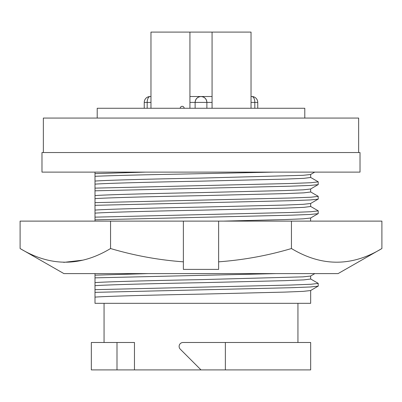 <?xml version="1.0" encoding="UTF-8"?>
<svg xmlns="http://www.w3.org/2000/svg" width="402" height="402" viewBox="0 0 402 402"><rect width="100%" height="100%" fill="white"/><g stroke="black" fill="none" stroke-linecap="round" stroke-linejoin="round"><path stroke-width="0.6" d="M63.918 273.601L338.082 273.601L381.9 248.531C351.82 266.747 321.67 266.747 291.45 248.531C267.848 255.551 243.577 259.983 218.623 261.833L218.623 269.395L183.377 269.395L183.377 261.833C158.745 260.039 134.469 255.607 110.55 248.531C80.47 266.747 50.32 266.747 20.1 248.531L63.918 273.601M81.772 221.115L183.377 221.115L183.377 261.833M20.1 248.531L20.1 221.115L110.55 221.115L110.55 248.531M63.732 262.375L83.043 260.134M381.9 248.531L381.9 221.115L218.623 221.115L218.623 261.833M291.45 221.115L291.45 248.531M183.377 221.115L218.623 221.115M87.907 273.601L84.817 273.601M201 178.086L303.108 175.317L310.585 174.508L314.731 172.116L273.943 172.116L180.644 174.091C145.343 174.719 109.927 175.629 94.998 176.307L94.998 181.076C105.218 180.212 154.453 178.93 201 178.086M94.998 181.076L94.998 184.146C105.218 183.282 154.453 182 201 181.151L285.008 179.116L303.847 178.342L310.666 177.488L310.666 174.463M94.998 184.146L94.998 195.583C105.218 194.719 154.453 193.437 201 192.588L285.008 190.553L303.108 189.824L310.585 189.015L318.243 184.548L318.173 181.779L310.59 177.398M94.998 195.583L94.998 198.653C105.218 197.789 154.453 196.503 201 195.658L285.008 193.623L303.847 192.849L310.666 191.995L310.666 188.97M94.998 198.653L94.998 210.09C105.218 209.226 154.453 207.94 201 207.095L285.008 205.06L303.108 204.327L310.585 203.523L318.243 199.055L318.173 196.287L310.59 191.905M94.998 210.09L94.998 213.155C105.218 212.291 154.453 211.01 201 210.166L285.008 208.13L303.847 207.352L310.666 206.502L310.666 203.477M223.557 221.115L285.008 219.567L303.108 218.834L310.585 218.03L318.243 213.562L318.173 210.794L310.59 206.412M310.55 221.115L310.666 217.979M94.998 273.601L94.998 282.616C105.218 281.752 154.453 280.47 201 279.626L303.108 276.857L310.585 276.053L314.831 273.601M94.998 282.616L94.998 285.686C105.218 284.822 154.453 283.541 201 282.696L285.008 280.656L303.847 279.882L310.666 279.028L310.666 276.003M94.998 285.686L94.998 297.123C105.218 296.259 154.453 294.978 201 294.133L285.008 292.093L303.108 291.365L310.585 290.556L318.243 286.093L318.173 283.325L310.59 278.943M310.666 290.51L310.666 303.319L94.998 303.319L94.998 297.123M183.041 342.489A3.914 3.914 0 0 0 180.272 349.172L201 369.905L225.366 369.905L225.366 342.489L183.041 342.489M150.966 108.274L150.966 32.095L251.034 32.095L251.034 108.274M212.065 32.095L212.065 108.274M189.935 32.095L189.935 108.274M360.016 152.534L41.984 152.534L41.984 172.116L360.016 172.116L360.016 152.534M358.644 152.534L358.644 118.067L43.356 118.067L43.356 152.534M257.752 102.399L254.818 102.399A5.874 2.94 -90 0 0 251.878 96.525A5.874 5.874 0 0 1 257.752 102.399L257.752 108.274M304.791 118.067L304.791 108.274L97.209 108.274L97.209 118.067M150.966 102.399L147.182 102.399A5.874 2.94 -90 0 1 150.122 96.525A5.874 5.874 0 0 0 144.248 102.399L144.248 108.274M195.126 108.274L195.126 102.399A5.874 5.874 0 0 1 201 96.525A5.874 5.874 0 0 1 206.874 102.399L195.126 102.399C195.498 98.857 197.457 96.897 201 96.525L212.065 96.525M189.935 102.399L195.126 102.399A5.874 5.874 0 0 1 201 96.525A5.874 5.874 0 0 1 206.874 102.399C206.502 98.857 204.543 96.897 201 96.525L189.935 96.525M212.065 102.399L206.874 102.399L206.874 108.274M225.366 369.905L310.666 369.905L310.666 342.489L225.366 342.489M116.997 369.905L91.334 369.905L91.334 342.489L116.997 342.489L116.997 369.905L201 369.905M116.997 342.489L134.469 342.489L134.469 369.905M94.998 292.354L290.817 287.721L310.218 286.988L318.168 286.174M94.998 289.671L290.817 285.033L310.952 284.259L318.243 283.405M94.998 277.852L276.239 273.601M94.998 275.164L148.313 273.601M94.998 213.155L94.998 221.115M94.998 219.829L290.817 215.191L310.218 214.457L318.168 213.648M94.998 217.14L290.817 212.502L310.952 211.728L318.243 210.874M94.998 205.321L290.817 200.683L310.218 199.95L318.168 199.141M94.998 202.638L290.817 198L310.952 197.221L318.243 196.372M94.998 190.814L290.817 186.176L310.218 185.443L318.168 184.634M94.998 188.131L290.817 183.493L310.952 182.719L318.243 181.865M94.998 172.116L94.998 173.624L145.765 172.116M94.998 173.624L94.998 176.307M147.182 108.274L147.182 102.399L144.248 102.399M254.818 108.274L254.818 102.399L251.034 102.399M297.937 303.319L297.937 342.489M150.122 96.525L150.966 96.525M251.034 96.525L251.878 96.525M184.156 108.274A1.96 1.96 0 0 0 182.201 106.314A1.96 1.96 0 0 0 180.242 108.274M104.063 303.319L104.063 342.489M310.666 220.964L310.932 221.115"/></g></svg>

